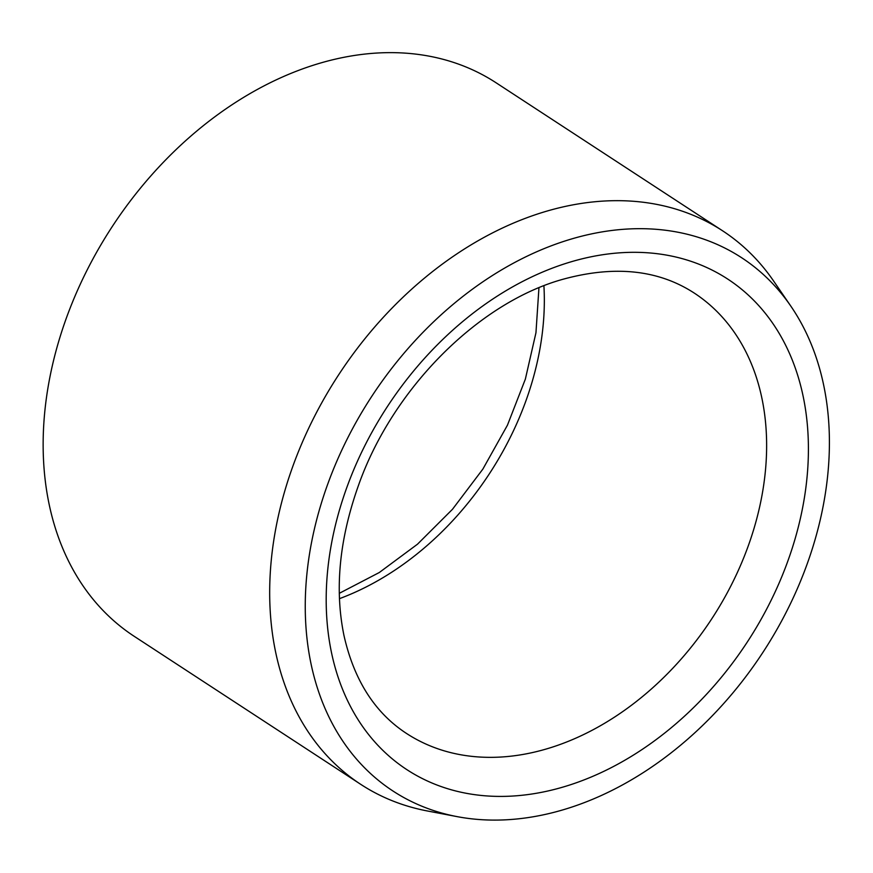 <?xml version="1.0" encoding="UTF-8"?>
<svg xmlns="http://www.w3.org/2000/svg" width="873" height="873" viewBox="0 0 873 873"><rect width="100%" height="100%" fill="white"/><g stroke="black" fill="none" stroke-linecap="round" stroke-linejoin="round"><path stroke-width="1.31" d="M794.987 593.989A318.58 233.757 -56.8 0 1 457.146 816.637A318.58 233.757 -56.8 0 1 371.68 396.484A318.58 233.757 -56.8 0 1 790.796 306.085A318.58 233.757 -56.8 0 1 794.987 593.989M457.146 816.637L427.323 810.962A330.66 242.618 -56.8 0 1 360.822 784.401L134.278 636.362A330.66 242.618 -56.8 0 1 112.071 226.838A330.66 242.618 -56.8 0 1 496.05 82.76L722.593 230.799A330.66 242.618 -56.8 0 1 773.62 281.041L790.796 306.085M360.822 784.401A330.66 242.618 -56.8 0 1 338.604 374.877A330.66 242.618 -56.8 0 1 722.593 230.799M543.912 285.798A263.024 192.988 -56.8 0 1 339.455 598.66M447.947 788.799A293.088 215.042 123.2 0 0 808.409 447.609A293.088 215.042 123.2 0 0 445.688 336.662A293.088 215.042 123.2 0 0 447.947 788.799M443.102 750.507A263.024 192.988 123.2 0 0 725.965 595.168A263.024 192.988 123.2 0 0 694.144 293.001C658.569 269.899 615.203 265.217 564.056 278.967C479.681 301.763 392.828 387.776 358.443 485.497C339.302 539.339 334.49 589.351 343.973 635.511C354.023 680.089 374.823 712.706 406.371 733.364A263.024 192.988 123.2 0 0 443.102 750.507M538.947 287.806L535.957 332.744L525.35 379.155L507.442 425.195L482.845 469.128L452.487 509.286L417.501 544.185L379.264 572.535L339.291 593.324"/></g></svg>
